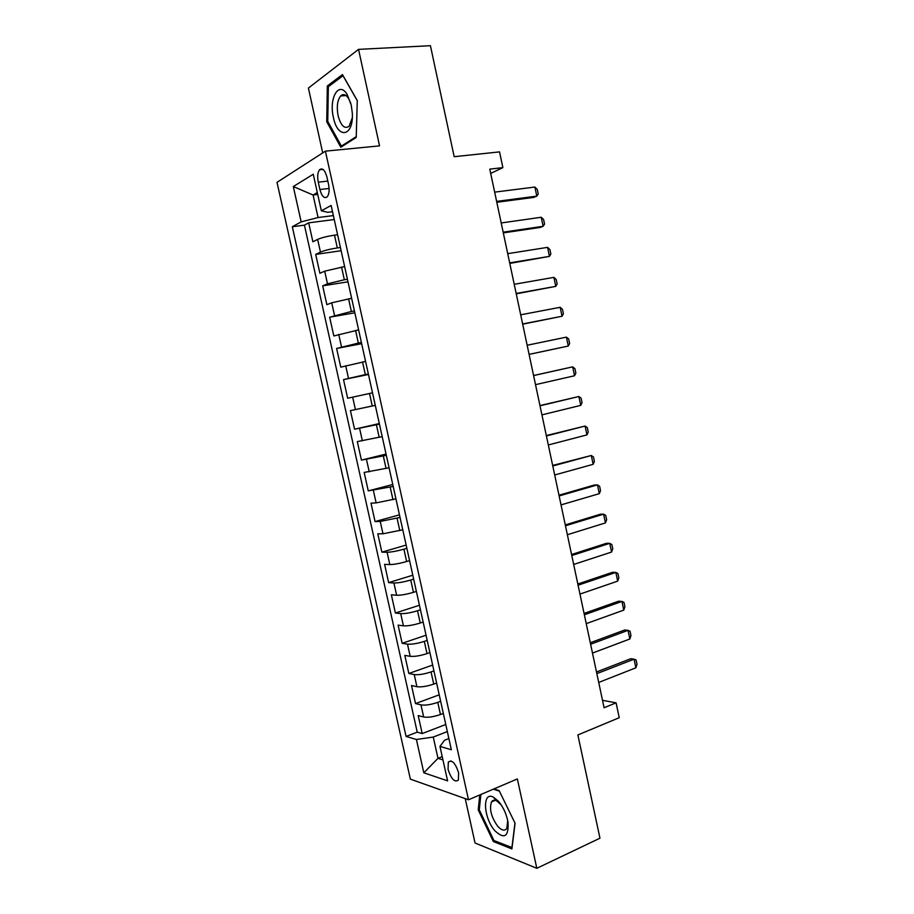 <?xml version="1.0" encoding="UTF-8"?>
<svg xmlns="http://www.w3.org/2000/svg" width="914" height="914" viewBox="0 0 914 914"><rect width="100%" height="100%" fill="white"/><g stroke="black" fill="none" stroke-linecap="round" stroke-linejoin="round"><path stroke-width="1.37" d="M493.206 800.424L493.252 801.178M458.622 772.798C455.401 763.087 451.973 759.5 448.328 762.036L448.054 769.382C451.242 779.071 454.669 782.647 458.348 780.122L458.622 772.798M342.681 95.787L342.956 94.668M465.237 798.63L475.04 842.994L536.815 868.3L599.961 838.195L577.877 734.947L619.235 717.707L616.093 702.843L602.509 700.307M277.011 182.343L410.363 779.139L468.482 799.773L325.418 151.153L277.011 182.343M325.418 151.153L379.55 145.874L358.539 49.367L308.406 88.064L322.711 152.889M358.539 49.367L430.425 45.7L454.178 156.705L499.547 151.884L502.883 167.628L489.778 169.124L604.085 707.744L616.093 702.843M337.597 234.738L334.501 235.161C327.166 236.28 321.545 237.697 317.638 239.411L312.896 241.799L308.681 222.845L334.238 219.531M340.408 247.477L337.323 247.923C330 249.076 324.379 250.482 320.46 252.115L315.696 254.4L341.128 250.722M315.696 254.4L319.9 273.286L324.687 271.161L344.624 266.568M351.639 298.284L331.713 302.808L326.869 304.682L322.688 285.853L347.994 281.82M358.619 329.897L333.827 335.964L329.657 317.204L354.838 312.805M365.577 361.418L340.762 367.154L336.603 348.451L361.658 343.698M372.512 392.826L347.663 398.241L343.527 379.596L368.468 374.489M375.288 405.359L350.428 410.637L354.552 429.214L379.299 423.536M382.189 436.618L357.305 441.588L361.418 460.096L386.039 454.075M389.078 467.785L364.16 472.424L368.262 490.875L392.769 484.5M395.933 498.838L376.134 502.894L370.993 503.168L375.071 521.563L399.464 514.845M402.777 529.789L382.989 533.787L377.802 533.81L381.869 552.147L406.147 545.075M409.586 560.648L406.639 561.527C399.624 563.504 394.014 564.521 389.821 564.566L384.588 564.349L388.644 582.629L412.808 575.214M416.384 591.404L413.448 592.329C406.467 594.374 400.858 595.357 396.63 595.254L391.352 594.786L395.396 613.008L419.446 605.262M423.148 622.057L420.234 623.017C413.277 625.153 407.678 626.09 403.428 625.839L398.093 625.13L402.137 643.296L426.061 635.219M429.9 652.607L426.998 653.613C420.074 655.829 414.465 656.72 410.192 656.321L404.822 655.384L408.844 673.481L432.653 665.072M436.629 683.066L433.739 684.106C426.838 686.391 421.24 687.259 416.933 686.711L411.517 685.523L415.527 703.574L439.223 694.823M318.266 182.172L319.889 189.518C321.911 196.59 324.401 198.978 327.361 196.693C329.189 193.985 329.588 189.906 328.56 184.445L326.915 176.973C324.893 169.924 322.425 167.536 319.5 169.798C317.626 172.54 317.215 176.653 318.266 182.172L327.829 181.098M448.888 738.546L444.524 740.26L439.965 746.418L451.356 749.766L331.131 205.456L321.351 210.814L327.772 212.311L332.513 211.705M439.965 746.418L447.586 780.853L423.822 772.787L416.407 739.483L406.067 736.433L292.32 226.729L301.163 221.885L293.303 186.559L313.251 174.231L321.351 210.814M440.651 701.289L437.772 702.363C430.894 704.694 425.296 705.539 420.977 704.888L415.527 703.574M443.336 713.423L440.457 714.508L437.772 702.363M433.944 670.899L431.042 671.927C424.142 674.178 418.532 675.058 414.236 674.566L408.844 673.481M427.204 640.406L424.302 641.388C417.355 643.57 411.757 644.484 407.484 644.141L402.137 643.296M420.44 609.809L417.527 610.758C410.557 612.848 404.948 613.808 400.709 613.614L395.396 613.008M413.665 579.11L410.729 580.024C403.737 582.035 398.127 583.029 393.911 582.995L388.644 582.629M406.867 548.32L403.919 549.177C396.882 551.119 391.283 552.147 387.09 552.262L381.869 552.147M400.035 517.427L380.247 521.437L375.071 521.563M393.191 486.431L368.262 490.875M386.325 455.332L361.418 460.096M379.436 424.13L354.552 429.214M368.353 373.986L365.326 374.614L362.538 362.013M361.407 342.522L358.357 343.093L355.569 330.457M354.426 310.943L351.364 311.48L348.565 298.798M347.434 279.261L344.361 279.753L341.539 267.037M308.681 222.845L304.419 225.152L417.241 732.16L422.199 733.565L445.781 724.494M440.457 714.508C433.59 716.873 427.992 717.696 423.662 716.999L418.201 715.582L422.199 733.565M343.527 379.596L365.326 374.614M336.603 348.451L358.357 343.093M329.657 317.204L351.364 311.48M322.688 285.853L327.498 283.831L344.361 279.753M317.729 194.453L313.079 195.002L318.072 217.543L301.163 221.885M333.37 215.59L318.072 217.543M536.815 868.3L517.358 778.934L468.482 799.773M490.692 173.42L502.883 167.628M317.295 192.534L313.079 195.002L293.303 186.559M442.227 756.643L437.977 758.346L442.947 759.9M447.346 731.588L433.259 737.061L437.977 758.346L423.822 772.787M304.419 225.152L292.32 226.729M417.241 732.16L406.067 736.433M416.407 739.483L433.259 737.061M326.732 121.733L340.808 147.245L356.22 137.466L357.283 100.586L342.464 74.582L327.338 85.939L326.732 121.733L327.886 121.642M479.77 794.963L478.228 809.873L493.354 841.531L511.897 848.912L515.073 823.274L499.135 790.599L493.971 788.908M329.543 85.79L327.338 85.939M494.817 840.869L493.354 841.531M479.324 809.393L478.228 809.873M494.668 192.134L534.896 187.05L537.295 189.461L538.243 193.974L536.804 196.122L533.753 197.401L496.816 202.268M534.896 187.05L536.804 196.122L496.633 201.388M351.25 105.121L347.126 94.416C338.82 80.443 328.686 98.335 333.416 117.449C337.712 139.796 353.947 136.62 352.278 112.833L351.25 105.121M350.839 103.419L348.542 98.381C345.846 94.439 343.218 93.616 340.671 95.936C337.346 100.232 336.501 106.847 338.111 115.781C340.933 125.869 344.612 129.354 349.148 126.223L352.278 117.826M342.773 95.787L343.047 94.656M342.841 145.954L341.402 146.091L327.749 121.379L328.354 86.693L343.024 75.713L357.283 100.734M356.243 136.654L341.402 146.091M498.427 801.224L493.343 797.122C481.952 791.01 483.449 818.27 495.045 830.917C504.414 839.509 508.755 836.664 508.047 822.417C506.539 814.146 503.328 807.085 498.427 801.224M501.215 804.891L496.508 800.744C494.314 799.761 492.646 800.161 491.492 801.944C489.15 809.039 491.241 817.173 497.776 826.325C501.683 830.552 504.688 831.237 506.802 828.37L507.727 820.681M493.332 801.144L493.297 800.39M512.057 847.586L493.948 840.537L479.279 809.85L480.878 794.483M493.377 789.159L499.398 791.136M514.959 823.057L511.92 847.655M501.203 222.959L541.248 217.258L543.613 219.554L544.561 224.067L543.144 226.295L540.071 227.46L503.317 232.887M541.248 217.258L543.144 226.295L503.157 232.179M507.727 253.669L547.566 247.363L549.92 249.568L550.856 254.058L549.463 256.377L509.795 263.415M547.566 247.363L549.463 256.377L509.681 262.866M514.228 284.3L553.873 277.376L556.192 279.478L557.14 283.957L555.758 286.368L516.25 293.84M553.873 277.376L555.758 286.368L516.17 293.463M520.694 314.816L560.156 307.298L562.453 309.298L563.39 313.753L562.041 316.255L522.682 324.173M560.156 307.298L562.041 316.255L522.637 323.956M527.161 345.241L566.429 337.129L568.702 339.014L569.628 343.47L568.302 346.052L529.103 354.404M566.429 337.129L568.302 346.052L529.092 354.358M533.593 375.574L572.667 366.857L574.917 368.65L575.854 373.083L574.54 375.757L535.524 384.657M574.54 375.757L572.667 366.857L533.582 375.505M540.014 405.805L578.893 396.505L581.121 398.196L582.047 402.617L580.756 405.37L541.933 414.865M580.756 405.37L578.893 396.505L539.957 405.576M546.401 435.944L585.097 426.05L587.302 427.638L588.228 432.048L586.959 434.893L548.32 444.969M586.959 434.893L585.097 426.05L546.321 435.555M552.776 465.991L591.289 455.503L593.472 457L594.397 461.399L593.14 464.323L554.684 474.983M593.14 464.323L591.289 455.503L552.662 465.432M559.139 495.936L597.459 484.877L599.618 486.271L600.532 490.647L599.31 493.663L561.036 504.894M599.31 493.663L597.459 484.877L594.226 485.06L558.98 495.217M565.469 525.79L603.606 514.148L605.742 515.439L606.656 519.815L605.445 522.911L567.366 534.724M605.445 522.911L603.606 514.148L600.349 514.228L565.286 524.91M571.787 555.541L609.741 543.327L611.843 544.527L612.757 548.88L611.569 552.067L573.672 564.452M611.569 552.067L609.741 543.327L606.473 543.304L571.57 554.512M578.082 585.2L615.853 572.427L617.933 573.524L618.847 577.865L617.681 581.133L579.967 594.089M617.681 581.133L615.853 572.427L612.563 572.29L577.831 584.023M584.354 614.779L621.943 601.435L623.999 602.44L624.913 606.759L623.771 610.118L586.228 623.634M623.771 610.118L621.943 601.435L618.641 601.195L584.069 613.431M590.604 644.256L628.021 630.34L630.054 631.254L630.957 635.573L629.837 639L592.478 653.076M629.837 639L628.021 630.34L624.696 629.997L590.295 642.759M596.842 673.641L634.076 659.177L636.087 659.988L636.989 664.284L635.881 667.803L598.716 682.438M635.881 667.803L634.076 659.177L630.729 658.72L596.499 671.996M433.739 684.106L431.042 671.927M426.998 653.613L424.302 641.388M420.234 623.017L417.527 610.758M413.448 592.329L410.729 580.024M406.639 561.527L403.919 549.177M399.818 530.634L397.076 518.249M392.963 499.638L390.209 487.208M386.085 468.528L383.332 456.063M379.184 437.326L376.419 424.816M372.272 406.022L369.496 393.466M337.323 247.923L334.501 235.161M320.46 252.115L317.638 239.411M423.662 716.999L420.977 704.888M416.933 686.711L414.236 674.566M410.192 656.321L407.484 644.141M403.428 625.839L400.709 613.614M396.63 595.254L393.911 582.995M389.821 564.566L387.09 552.262M382.989 533.787L380.247 521.437M376.134 502.894L373.38 490.51M369.256 471.91L366.491 459.491M362.355 440.822L359.59 428.358M355.432 409.632L352.655 397.122M348.485 378.339L345.698 365.794M341.516 346.943L338.717 334.353M334.524 315.433L331.713 302.808M327.498 283.831L324.687 271.161M329.109 188.467L319.889 189.518M451.036 760.939L448.328 762.036M323.053 169.421L319.5 169.798M348.542 98.381L347.126 94.416M346.018 95.547L340.671 95.936M496.508 800.744L493.343 797.122M495.262 800.31L491.492 801.944M507.91 821.64L508.047 822.417"/></g></svg>
